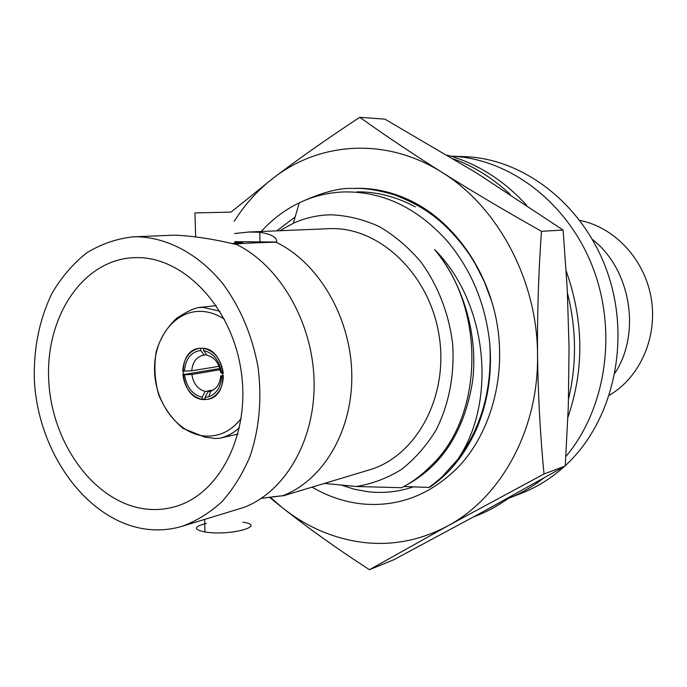 <?xml version="1.0" encoding="UTF-8"?>
<svg xmlns="http://www.w3.org/2000/svg" width="687" height="687" viewBox="0 0 687 687"><rect width="100%" height="100%" fill="white"/><g stroke="black" fill="none" stroke-linecap="round" stroke-linejoin="round"><path stroke-width="1.03" d="M203.678 399.559C179.659 399.259 175.262 350.602 199.118 348.378L202.072 348.232C225.825 347.82 231.141 396.279 207.714 399.31L203.678 399.559M447.331 155.168C477.027 163.36 503.468 180.046 526.654 205.224M566.2 271.039C583.761 320.752 584.336 369.503 567.909 417.284M511.514 496.091C500.746 504.224 489.324 510.681 477.25 515.465L473.635 516.89M453.48 158.86C474.004 166.417 492.923 178.259 510.226 194.395M567.453 293.066C576.453 328.833 576.822 364.084 568.544 398.821M500.471 502.188L473.798 516.796M564.345 466.516C551.24 478.332 536.856 487.289 521.193 493.395L508.44 498.367C520.78 493.506 532.391 486.851 543.262 478.392M565.882 456.477C606.2 408.731 617.793 330.876 592.366 266.273C566.99 201.609 508.535 158.199 450.689 156.129L464.369 156.627C524.705 158.517 585.384 206.031 608.218 274.663C631.198 343.217 612.254 422.745 565.289 465.657M145.859 509.041C95.201 503.124 52.212 444.549 48.803 381.577C44.792 318.605 81.504 260.82 132.462 257.737L137.039 257.608C183.876 257.05 231.837 307.175 241.085 370.654C250.798 434.064 219.496 494.812 174.498 506.8C165.103 509.419 155.554 510.166 145.859 509.041M136.309 236.757C167.018 237.29 198.569 253.907 222.76 283.585C240.356 307.484 252.095 335.196 257.977 366.712C262.091 398.494 259.446 428.345 250.051 456.28C242.734 473.661 233.425 488.74 222.133 501.527C209.921 512.742 196.602 520.986 182.167 526.268C170.496 529.737 158.628 530.716 146.571 529.205C87.301 521.665 37.811 452.87 34.35 379.713C33.551 348.06 39.46 319.206 52.083 293.151C61.547 277.11 73.045 263.714 86.571 252.971C101.041 244.031 116.627 238.655 133.321 236.835L136.309 236.757M182.167 526.268L243.842 507.427C285.406 491.634 315.548 439.706 314.079 380.924C312.74 322.177 279.592 265.311 236.208 244.297L235.358 244.34C213.631 239.059 193.494 235.993 174.927 235.143L133.321 236.835M203.524 348.352C214.567 350.902 221.154 359.181 223.275 373.178L221.497 373.084C219.531 360.452 213.563 352.946 203.592 350.568L203.524 348.352M223.387 376.88C222.408 389.246 217.178 396.717 207.714 399.31L205.13 399.585L205.061 397.387L208.728 396.777C216.525 393.866 220.819 387.202 221.609 376.785L223.387 376.88M205.241 391.461C197.847 389.417 193.391 383.741 191.853 374.441L184.563 374.767C186.443 387.167 192.308 394.647 202.158 397.206L205.241 391.461L213.382 389.958M220.141 369.7L191.853 374.441M206.632 354.732L203.335 355.205C196.456 356.836 192.583 362.04 191.733 370.808L219.093 366.308M231.467 243.55C245.044 242.949 246.144 242.614 234.765 242.528M231.03 212.12L194.936 212.927L231.03 212.12L273.752 177.744C261.172 187.379 250.094 198.783 240.502 211.965M234.507 233.537L248.96 232L259.738 232.283C271.425 234.121 277.093 237.41 276.741 242.159L275.951 242.193C318.39 262.4 350.619 317.05 351.778 373.582C353.058 430.148 323.474 480.29 282.7 495.731L272.344 496.83M248.96 232L331.186 228.599C380.289 227.5 429.796 274.8 439.13 335.78C448.929 396.7 416.262 456.4 369.194 469.934L282.812 495.954M206.392 523.348C193.725 526.637 193.253 529.522 204.975 532.004L206.667 532.245C232.206 535.697 266.925 525.649 242.906 522.163M457.413 459.835L442.531 476.331C437.945 480.608 433.368 484.301 428.791 487.427L430.217 486.937C449.624 473.523 464.919 454.519 476.1 429.933C487.658 403.02 492.236 374.389 489.831 344.058C492.287 389.168 481.475 427.761 457.413 459.835C496.667 403.346 488.826 304.058 434.639 249.561C486.413 310.077 483.433 417.37 430.551 466.19C421.689 475.198 412.045 482.377 401.612 487.718L356.295 486.49C372.234 483.914 387.331 478.195 401.586 469.35C415.034 458.787 426.55 445.64 436.142 429.907C448.972 404.205 454.502 375.789 452.724 344.668C449.169 314.26 438.04 285.44 420.865 261.902C408.456 247.311 394.578 235.529 379.224 226.547C363.363 219.376 347.244 215.46 330.868 214.799C317.712 215.057 305.2 217.873 293.332 223.241L279.807 230.703M489.831 344.058C485.606 303.663 471.084 268.969 446.275 239.986C415.97 206.933 381.491 190.926 342.83 191.974C327.459 192.686 312.937 196.31 299.283 202.837C284.907 209.784 272.224 219.333 261.249 231.485M303.199 201.059C323.577 191.999 340.091 187.791 352.723 188.427L355.677 188.384C366.145 188.229 378.795 190.29 393.617 194.584C419.379 204.142 433.394 215.392 441.397 222.339C451.909 231.811 461.329 242.657 469.668 254.877L475.061 263.542L484.301 281.653L491.677 301.301L494.185 310.069M354.234 188.427L356.433 188.393M355.677 188.384L357.188 188.384C382.934 188.384 407.735 196.705 431.591 213.348M276.809 230.832L295.17 216.929M205.104 398.846L202.227 399.396C191.33 396.631 184.872 388.387 182.845 374.673L219.84 368.515M182.725 371.04C183.695 358.296 189.157 350.739 199.118 348.378L200.621 348.232L200.69 350.447C190.943 351.967 185.524 358.863 184.442 371.126L182.725 371.04M282.7 495.731L261.3 498.35M236.208 244.297C233.786 243.73 251.571 242.82 275.951 242.193M210.746 391.161L208.135 391.642L205.061 397.387M221.609 376.785L220.69 376.004L223.395 375.531M203.592 350.568L207.01 355.248C214.473 357.188 218.998 362.882 220.579 372.32L221.497 373.084M204.108 355.11L200.69 350.447M184.442 371.126L191.733 370.808M184.563 374.767L182.845 374.673M202.158 397.206L202.227 399.396M234.739 241.678L276.758 242.039M208.135 391.642L210.686 391.178C216.637 388.962 219.969 383.904 220.69 376.004M356.295 486.49L324.47 483.408M615.02 373.067C641.349 332.628 630.623 269.064 592.477 239.505M579.888 220.424C614.633 227.242 644.698 259.385 651.216 298.278C657.82 337.154 639.975 377.386 609.386 395.223M434.639 249.561C463.862 284.495 478.616 336.896 472.416 382.264C464.154 431.488 442.033 465.829 406.06 485.297M428.791 487.427L404.016 486.551M312.104 487.135C327.871 496.4 344.531 501.991 362.083 503.906C398.743 507.307 431.067 494.743 459.062 466.233C490.741 432.235 506.036 377.292 497.148 324.273C488.148 271.288 455.67 224.391 414.587 202.682C395.223 192.609 375.437 187.826 355.231 188.332M341.044 485.013L354.174 489.196L367.519 491.669C383.097 493.498 398.323 491.918 413.213 486.911M415.309 206.873C396.408 196.722 377.043 191.716 357.206 191.853M362.916 542.395C392.354 545.873 420.65 540.368 447.804 525.881L369.451 569.712C337.901 549.282 308.927 528.672 282.546 507.873C306.823 527.075 333.616 538.582 362.916 542.395M447.804 525.881C501.184 497.474 538.831 429.246 537.535 354.672C537.328 280.219 497.689 206.478 441.981 172.36C386.498 137.117 320.03 141.762 273.752 177.744C299.575 158.139 328.257 137.993 359.79 117.288C384.291 134.858 411.685 153.218 441.981 172.36C472.562 191.527 505.726 211.175 541.476 231.304C538.522 272.653 537.208 313.77 537.535 354.672C538.101 395.557 540.265 435.326 544.018 473.978L447.804 525.881M240.476 212.008L234.147 221.317M270.128 497.105L282.546 507.873L269.364 497.208M359.79 117.288L384.935 119.169L476.58 172.978L563.108 230.068L567.256 289.193L569.059 347.828L568.304 406.635L565.264 466.001L544.018 473.978M563.108 230.068L541.476 231.304M565.264 466.001L481.458 512.622L393.677 559.828L369.451 569.712M224.426 319.275C216.903 314.251 209.071 311.615 200.913 311.366C174.412 310.558 153.253 338.82 154.575 371.341C155.52 403.853 178.508 434.012 204.82 436.03C219.205 436.906 231.321 431.058 241.171 418.503M239.505 427.589C233.614 432.99 227.045 436.546 219.788 438.237C211.081 438.632 219.402 438.787 204.984 437.181L183.008 428.396C172.102 419.104 163.97 407.786 158.603 394.458C154.738 380.237 153.922 366.042 156.155 351.864C160.011 338.605 166.881 327.373 176.765 318.175C190.153 309.665 189.758 310.936 192.266 309.442L197.744 307.639L203.137 307.415L219.866 311.228M219.788 438.237L237.951 434.055M197.744 307.639L216.276 305.638M293.332 223.241L299.283 202.837M210.686 391.178L208.728 396.777M195.683 236.749L194.936 212.927M259.987 241.489L259.729 232.283M204.58 519.518L204.975 532.004"/></g></svg>

